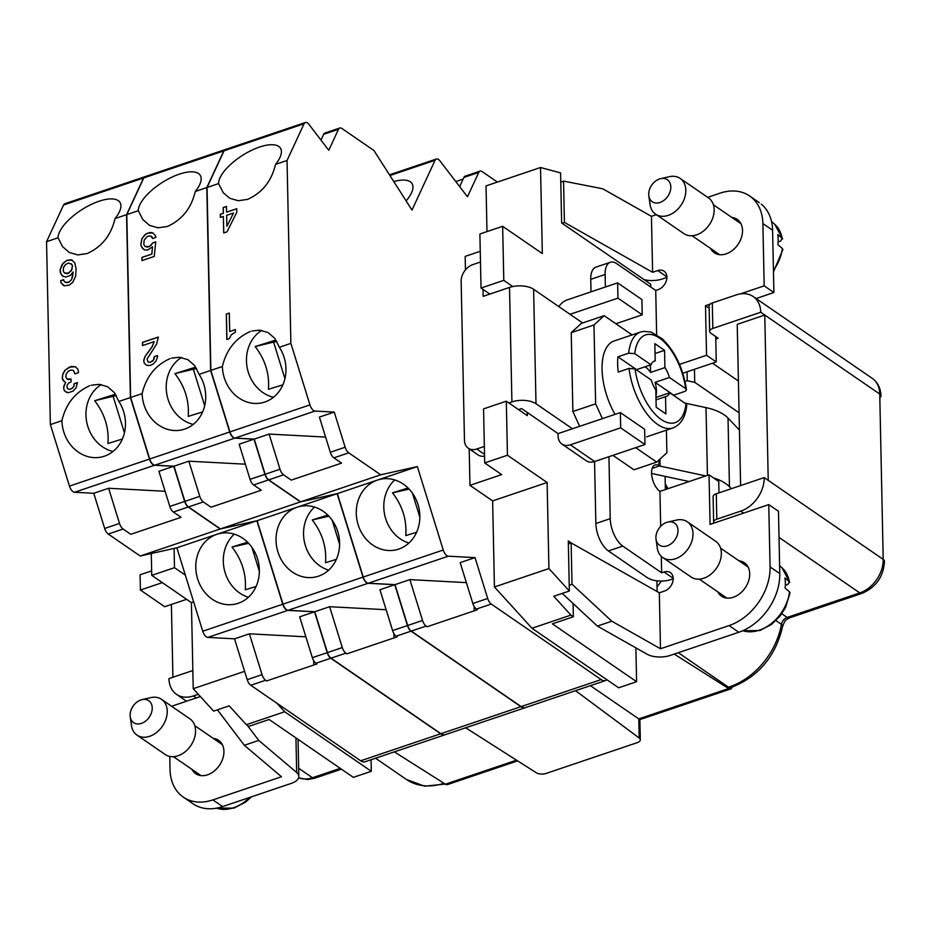 <?xml version="1.0" encoding="UTF-8"?>
<svg xmlns="http://www.w3.org/2000/svg" width="931" height="931" viewBox="0 0 931 931"><rect width="100%" height="100%" fill="white"/><g stroke="black" fill="none" stroke-linecap="round" stroke-linejoin="round"><path stroke-width="1.4" d="M185.35 575.137L174.493 567.677L151.741 575.358L191.414 602.625L193.636 601.868M730.66 687.672L728.484 687.183A65.065 47.737 -55.5 0 0 781.435 624.364A7.227 2.584 10.1 0 1 782.68 626.202C775.581 656.611 758.218 677.105 730.626 687.683M174.493 567.677L174.085 548.429M198.315 694.293L193.427 695.946A28.919 21.215 124.5 0 1 177.693 695.073A28.919 21.215 124.5 0 1 168.942 678.594L192.833 670.529M394.348 751.864L445.402 784.193A7.227 3.515 -108.7 0 0 447.439 784.589L517.624 760.895M276.914 703.242L284.677 711.761L371.318 771.299L353.349 777.362L269.14 719.5L248.786 726.378L246.354 724.702L284.677 711.761M371.073 759.731L371.318 771.299M172.91 677.256L171.385 604.463M665.095 476.369L665.374 489.566M151.276 553.538L151.741 575.358M465.651 727.786L536.256 772.753A7.227 3.433 -1.2 0 0 546.148 773.417L637.118 742.694A7.227 3.433 178.8 0 0 640.307 739.761A7.227 3.433 178.8 0 0 639.201 737.992L575.533 690.686M244.609 671.332L193.217 688.696L191.414 602.625M193.217 688.696L213.63 711.121L229.201 705.861L246.354 724.702M590.382 685.67L638.794 718.883L639.201 737.992M732.138 687.194A7.227 3.515 -108.7 0 1 730.905 688.859A7.227 3.515 -108.7 0 1 728.647 688.544L674.219 654.074M730.695 688.94L639.876 719.605L638.794 718.883L728.647 688.544M573.077 603.497L573.356 616.776L552.397 623.851L636.595 681.713L618.638 687.788L531.997 628.25L570.924 615.1L573.356 616.776M486.983 231.598L486.029 185.909L540.527 167.51L542.331 253.581L502.647 226.314L503.787 280.359L512.795 286.562M591.01 291.857L590.743 279.335L605.115 274.482A21.692 10.532 -108.7 0 1 610.864 262.123A21.692 10.532 -108.7 0 1 616.857 263.752L655.727 290.46L656.646 334.601M596.492 266.976A21.692 10.532 71.3 0 0 590.743 279.335M673.218 578.849L671.356 579.478A17.352 8.251 178.8 0 1 647.266 577.651L608.409 550.943L622.781 546.09A21.692 10.532 -108.7 0 1 610.236 518.672L608.932 456.702M594.56 461.555L595.863 523.525A21.692 10.532 71.3 0 0 608.409 550.943M558.065 433.613L620.349 412.584L620.663 427.853L570.366 444.832A14.454 10.613 124.5 0 1 562.499 444.401A14.454 10.613 124.5 0 1 558.123 436.162L558.065 433.613L521.628 408.581L518.579 409.617M527.295 412.48L527.365 415.657L506.313 401.191L507.442 455.236L547.125 482.502L548.918 568.573L569.341 590.999L553.77 596.259L570.924 615.1M571.355 543.029L568.294 540.923L569.341 590.999M657.135 591.557L657.042 586.961A65.065 47.737 -55.5 0 0 661.278 581.049M656.914 580.816L657.042 586.961M650.757 287.039L650.699 284.176L561.637 222.975L560.59 172.898L540.527 167.51M480.256 251.3L465.163 256.397L465.442 269.897M506.313 401.191L483.561 408.872L484.69 462.928L501.693 474.612L469.957 485.33L469.189 448.847M503.787 280.359L481.024 288.051L479.896 233.995L502.647 226.314M489.822 294.091L481.024 288.051M469.957 485.33L492.627 500.901L547.125 482.502M507.442 455.236L484.69 462.928M548.918 568.573L494.431 586.972L492.627 500.901M678.303 652.701L728.484 687.183M636.595 681.713L635.896 647.871M743.636 513.086L740.773 511.119L716.812 519.207L716.288 493.767L764.188 477.591L768.238 480.373L764.77 315.039L760.732 312.257L712.82 328.434L712.285 302.994L736.246 294.906A28.919 21.215 124.5 0 1 751.98 295.779A28.919 21.215 124.5 0 1 760.732 312.257M713.961 523.106A7.227 3.433 -1.2 0 1 713.646 522.326A7.227 3.433 -1.2 0 1 716.812 519.207M684.983 381.466L687.229 380.709L687.043 371.806L682.772 373.25M494.431 586.972L531.997 628.25M463.138 179.101L455.806 181.58M465.314 176.122A7.227 3.515 71.3 0 0 463.917 177.425L459.658 186.607M497.387 182.069L482.211 171.641A7.227 3.515 71.3 0 0 480.024 171.153A7.227 3.515 71.3 0 0 478.767 172.41L467.467 196.79L440.049 161.016A7.227 3.515 -108.7 0 0 436.197 159.085A7.227 3.515 -108.7 0 0 435.08 160.283L411.991 210.069L373.913 150.485L341.933 128.513A7.227 3.515 71.3 0 0 339.745 128.024A7.227 3.515 71.3 0 0 338.5 129.281L328.771 150.263L309.034 124.51A7.227 3.515 71.3 0 0 305.321 122.52A7.227 3.515 71.3 0 0 304.065 123.776L287.039 160.481L275.529 164.368C271.561 181.138 262.239 192.81 247.576 199.385L238.278 200.712L229.817 198.315L223.324 192.81L218.552 183.605L207.043 187.503L210.871 370.398L222.393 366.5C226.361 349.73 235.671 338.058 250.346 331.483M251.87 331.017L259.633 330.156L268.093 332.565L274.889 338.453L279.358 347.263L290.879 343.376L287.039 160.481M290.879 343.376L309.953 404.892L229.945 431.903L210.871 370.398M325.606 437.093L269.094 434.079L279.998 469.236A7.227 3.515 -108.7 0 0 283.571 474.833L268.722 479.849L300.701 501.821L380.698 474.798L348.729 452.827L333.88 457.843A7.227 3.515 -108.7 0 1 330.307 452.257L319.403 417.1L334.252 412.084L315.027 411.06A7.227 3.515 -108.7 0 1 309.953 404.892M334.252 412.084L345.157 447.241L330.307 452.257M348.729 452.827A7.227 3.515 -108.7 0 1 345.157 447.241M380.698 474.798L417.367 466.594L443.249 550.023A7.227 3.515 71.3 0 0 448.323 556.191L475.019 557.611L487.693 598.47A7.227 3.515 71.3 0 0 491.265 604.056L601.158 679.583A14.454 7.017 71.3 0 0 605.511 680.561A14.454 7.017 71.3 0 0 606.884 679.711M250.776 685.274A7.227 3.515 -108.7 0 1 247.204 679.677L234.531 638.829L249.38 633.813L262.053 674.661A7.227 3.515 -108.7 0 0 265.626 680.258L250.776 685.274L360.669 760.79A14.454 7.017 71.3 0 0 364.661 761.872M234.531 638.829L207.834 637.409A7.227 3.515 71.3 0 1 202.749 631.23L176.867 547.8L140.209 556.016L220.216 528.994L188.237 507.023A7.227 3.515 -108.7 0 1 184.664 501.437L169.814 506.452L158.91 471.295L173.76 466.28L184.664 501.437M108.24 534.045A7.227 3.515 -108.7 0 1 104.668 528.447L93.763 493.29L108.613 488.275L119.517 523.431A7.227 3.515 -108.7 0 0 123.09 529.029L108.24 534.045L140.209 556.016M93.763 493.29L74.538 492.266A7.227 3.515 -108.7 0 1 69.464 486.098L50.379 424.594L61.9 420.696C65.868 403.926 75.178 392.254 89.853 385.678M144.957 176.681A7.227 3.515 71.3 0 0 144.829 176.715A7.227 3.515 71.3 0 0 143.572 177.972L126.558 214.677L115.037 218.564C111.068 235.334 101.747 247.006 87.083 253.581L77.785 254.908L69.325 252.51L62.528 246.61L58.071 237.801L46.55 241.688L50.379 424.594M46.55 241.688L63.576 204.995L143.572 177.972M64.786 203.749A7.227 3.515 71.3 0 0 63.576 204.995M220.216 528.994L256.875 520.79L282.756 604.219A7.227 3.515 71.3 0 0 287.83 610.387L314.538 611.807L299.677 616.822L312.351 657.682A7.227 3.515 71.3 0 0 315.923 663.268L316.924 663.954L266.615 680.933L265.626 680.258M313.759 665.013L313.677 660.684M249.38 633.813L305.88 636.827M314.538 611.807L327.2 652.666A7.227 3.515 71.3 0 0 330.773 658.252L440.666 733.768A14.454 7.017 71.3 0 0 445.03 734.757L365.022 761.767M91.378 385.213L99.152 384.352L107.612 386.761L114.408 392.649L118.865 401.459L130.387 397.572L126.558 214.677M130.387 397.572L149.46 459.088L69.464 486.098M173.76 466.28L154.546 465.256A7.227 3.515 -108.7 0 1 149.46 459.088M62.773 374.099L65.1 370.107L71.059 366.5L75.283 366.674L77.739 369.048L78.39 371.062L78.425 372.656L74.829 373.866L73.549 370.457L70.826 370.096L68.138 371.329L66.089 374.262L65.845 376.904L67.102 379.045L71.012 378.998L71.082 381.861L68.685 382.99L67.218 385.085L66.974 387.412L67.905 389.018L70.023 389.263L72.409 388.134L73.875 386.039L74.131 383.712L77.424 382.594L76.028 387.878L73.084 391.113L68.289 392.731L65.251 391.52L64.006 390.008L63.645 387.249L65.659 382.408L62.901 380.139L62.249 378.114L62.854 374.157L62.33 378.172L64.192 381.675M66.869 260.319L71.384 259.761L74.759 262.786L76.098 268.733L75.644 276.251L72.758 282.349L69.197 285.154L64.39 285.817L61.015 282.791L60.666 280.673L63.657 279.661L63.995 281.15L65.833 282.454L69.138 281.977L71.501 279.579L72.641 276.623L73.142 271.968L70.209 275.529L65.717 277.042L62.377 275.937L60.189 272.189L60.131 269.641L62.133 264.485L66.869 260.319L63.099 263.287L60.212 269.699L60.899 273.947L63.296 276.588M77.424 382.688L74.212 383.77L73.956 386.097L72.49 388.192L70.104 389.321L67.905 389.018M71.024 379.08L68.394 379.65L67.102 379.045M73.549 370.457L74.911 373.843M75.364 366.733L69.336 367.163L65.182 370.166L62.854 374.157M65.659 382.408L63.995 385.62L63.762 388.576L64.088 390.066L66.473 392.382M73.142 271.968L71.582 279.626L69.22 282.035L67.125 282.733L64.611 281.895M63.68 279.742L60.748 280.731L61.097 282.849L63.483 285.491M72.374 260.145L66.951 260.377M71.163 263.682L72.49 265.87L71.396 270.723L67.23 273.737L64.425 272.992L68.65 273.167L71.885 269.513L72.42 265.812L71.78 264.427L68.44 262.996L65.449 264.648L63.704 267.162L63.168 270.863L64.425 272.992M165.113 491.289L108.613 488.275M123.09 529.029L130.771 534.301L181.068 517.322L173.387 512.038A7.227 3.515 -108.7 0 1 169.814 506.452M256.875 520.79L176.867 547.8M216.876 534.289A36.146 31.561 77.4 0 1 219.669 533.51A36.146 31.561 77.4 0 1 257.968 560.264A36.146 31.561 77.4 0 1 238.266 603.276A36.146 31.561 77.4 0 1 235.764 603.986A36.146 31.561 77.4 0 1 197.209 577.464A36.146 31.561 77.4 0 1 216.876 534.289M248.391 597.26A36.146 31.561 77.4 0 1 224.29 569.516A36.146 31.561 77.4 0 1 234.263 534.15M256.118 586.46L245.272 589.8C246.447 574.287 242.025 560.031 232.005 547.032L247.576 542.203M251.882 547.242L259.365 571.378M248.658 543.308L232.005 547.032M61.9 420.696A36.146 31.561 -102.6 0 0 101.014 457.109A36.146 31.561 -102.6 0 0 104.377 456.202A36.146 31.561 -102.6 0 0 118.865 401.459M116.305 395.535L94.683 400.726L114.734 394.453M113.198 396.583L124.44 432.834M122.38 439.025L107.938 443.505C109.113 427.992 104.691 413.736 94.683 400.726M115.037 218.564A36.146 14.372 -32.6 0 0 120.099 202.621A36.146 14.372 -32.6 0 0 99.035 201.259A36.146 14.372 -32.6 0 0 58.071 237.801M475.019 557.611L460.17 562.627L472.843 603.486A7.227 3.515 71.3 0 0 476.416 609.072L477.405 609.758L427.108 626.738L426.119 626.063A7.227 3.515 -108.7 0 1 422.546 620.465L409.873 579.617L466.373 582.631M283.571 474.833L291.263 480.105L341.561 463.126L333.88 457.843M268.722 479.849A7.227 3.515 -108.7 0 1 265.149 474.251L254.244 439.095L269.094 434.079M254.244 439.095L235.031 438.07A7.227 3.515 -108.7 0 1 229.945 431.903M236.765 208.719L236.835 212.21L227.001 231.866L223.708 232.983L223.359 216.446L220.356 217.458L220.298 214.281L223.289 213.269L223.172 207.543L226.466 206.438L226.582 212.152L236.765 208.719M229.235 338.698L226.838 339.512L226.303 314.073L229.294 313.06L229.689 331.506L235.38 329.586L235.427 332.123L231.26 334.811L229.235 338.698M226.466 206.519L223.254 207.601L223.37 213.327L220.379 214.339L220.438 217.435M223.359 216.446L223.777 232.959M236.765 208.8L226.582 212.152M233.541 213.013L226.955 226.198L233.541 213.013L226.652 215.34L226.873 226.14M229.305 313.142L226.384 314.131L226.92 339.478M235.38 329.667L229.689 331.506M222.393 366.5A36.146 31.561 -102.6 0 0 261.506 402.914A36.146 31.561 -102.6 0 0 264.87 402.006A36.146 31.561 -102.6 0 0 279.358 347.263M276.798 341.34L255.164 346.541L275.215 340.257M273.679 342.387L284.921 378.638M282.873 384.829L268.431 389.309C269.606 373.796 265.184 359.541 255.164 346.541M426.119 626.063L411.258 631.078L521.151 706.594A14.454 7.017 71.3 0 0 525.154 707.676M411.258 631.078A7.227 3.515 -108.7 0 1 407.685 625.481L395.023 584.633L368.315 583.213A7.227 3.515 71.3 0 1 363.241 577.045L337.359 493.605L300.701 501.821M207.043 187.503L224.057 150.799L304.065 123.776M305.321 122.52L225.314 149.53A7.227 3.515 71.3 0 0 224.057 150.799M474.251 610.817L474.158 606.488M395.023 584.633L409.873 579.617M275.529 164.368A36.146 14.372 -32.6 0 0 280.592 148.425A36.146 14.372 -32.6 0 0 259.528 147.063A36.146 14.372 -32.6 0 0 218.552 183.605M320.962 140.081L323.651 134.297L338.5 129.281M325.035 133.005A7.227 3.515 71.3 0 0 323.651 134.297M406.114 200.875A36.146 14.372 -32.6 0 0 411.944 183.442A36.146 14.372 -32.6 0 0 393.778 181.58M417.367 466.594L337.359 493.605M377.369 480.093A36.146 31.561 77.4 0 1 380.151 479.314A36.146 31.561 77.4 0 1 418.461 506.068A36.146 31.561 77.4 0 1 398.759 549.081A36.146 31.561 77.4 0 1 396.257 549.802A36.146 31.561 77.4 0 1 357.702 523.269A36.146 31.561 77.4 0 1 377.369 480.093M408.884 543.064A36.146 31.561 77.4 0 1 384.782 515.32A36.146 31.561 77.4 0 1 394.756 479.954M416.611 532.264L405.765 535.604C406.94 520.092 402.518 505.836 392.498 492.836L408.057 488.007M412.363 493.046L419.858 517.194M409.14 489.112L392.498 492.836M331.017 658.17A7.227 3.515 -108.7 0 1 327.444 652.584L314.771 611.725L329.621 606.709L342.294 647.569A7.227 3.515 -108.7 0 0 345.867 653.155L331.017 658.17L440.91 733.698A14.454 7.017 71.3 0 0 444.902 734.768M314.771 611.725L288.075 610.305A7.227 3.515 71.3 0 1 282.989 604.138L257.119 520.708L220.449 528.913L300.457 501.902L268.489 479.93A7.227 3.515 -108.7 0 1 264.916 474.333L250.067 479.349L239.162 444.192L254.012 439.176L264.916 474.333M188.481 506.941A7.227 3.515 -108.7 0 1 184.908 501.355L174.004 466.198L188.853 461.182L199.758 496.339A7.227 3.515 -108.7 0 0 203.33 501.925L188.481 506.941L220.449 528.913M174.004 466.198L154.779 465.174A7.227 3.515 -108.7 0 1 149.705 459.006L130.631 397.49L142.14 393.604C146.109 376.834 155.43 365.161 170.094 358.586M225.197 149.577A7.227 3.515 71.3 0 0 225.081 149.612A7.227 3.515 71.3 0 0 223.824 150.88L206.798 187.573L195.277 191.472C191.309 208.241 181.999 219.914 167.324 226.489L158.037 227.816L149.577 225.407L142.78 219.518L138.312 210.709L126.791 214.596L130.631 397.49M126.791 214.596L143.816 177.891L223.824 150.88M145.027 176.646A7.227 3.515 71.3 0 0 143.816 177.891M171.63 358.121L179.392 357.26L187.853 359.657L194.649 365.557L199.118 374.367L210.627 370.48L206.798 187.573M210.627 370.48L229.713 431.984L149.705 459.006M254.012 439.176L234.787 438.152A7.227 3.515 -108.7 0 1 229.713 431.984M300.457 501.902L337.127 493.686L362.997 577.115A7.227 3.515 71.3 0 0 368.082 583.295L394.779 584.715L407.452 625.562A7.227 3.515 71.3 0 0 411.025 631.16L520.918 706.676A14.454 7.017 71.3 0 0 525.27 707.665L445.262 734.675M152.963 238.615L150.485 235.927L147.482 236.299L144.247 239.965L143.735 244.294L144.98 246.436L147.703 247.111L150.985 245.365L152.742 242.851L155.745 241.839L154.232 256.444L141.966 260.587L141.896 257.41L151.776 254.07L152.521 246.773L147.773 249.974L144.759 250.032L142.92 248.728L140.732 244.993L141.803 238.86L145.923 233.949L150.415 232.436L152.835 232.89L155.302 235.578L155.942 237.289L152.963 238.615M148.099 352.325L152.207 346.46L154.209 341.619L142.536 345.564L142.466 342.387L158.34 337.022L156.676 343.993L147.04 359.087L148.006 361.973L150.124 362.217L153.394 360.146L154.22 356.666L157.514 355.549L157.548 356.829L156.117 360.832L153.173 364.068L149.891 365.499L146.563 365.336L144.107 362.962L143.746 360.204L145.166 356.201L148.099 352.325L145.248 356.259L143.828 360.262L144.189 363.02L146.574 365.336M152.917 232.948L147.494 233.181L144.526 235.147L141.884 238.918L140.814 245.039L142.071 247.821L144.759 250.032M152.521 246.773L151.858 254.128L141.978 257.456L142.036 260.552M155.733 241.932L152.824 242.91L149.286 246.668L144.98 246.436M151.706 236.474L153.01 238.592M158.34 337.103L142.548 342.445L142.618 345.541M154.209 341.619L152.288 346.518L148.18 352.384M157.525 355.63L154.302 356.724L154.057 359.052L152.591 361.147L150.205 362.275L148.006 361.973M245.365 464.197L188.853 461.182M203.33 501.925L211.011 507.209L261.32 490.218L253.639 484.935A7.227 3.515 -108.7 0 1 250.067 479.349M337.127 493.686L257.119 520.708M297.117 507.197A36.146 31.561 77.4 0 1 299.91 506.417A36.146 31.561 77.4 0 1 338.221 533.172A36.146 31.561 77.4 0 1 318.518 576.173A36.146 31.561 77.4 0 1 316.005 576.894A36.146 31.561 77.4 0 1 277.461 550.361A36.146 31.561 77.4 0 1 297.117 507.197M328.643 570.168A36.146 31.561 77.4 0 1 304.53 542.424A36.146 31.561 77.4 0 1 314.503 507.046M336.359 559.368L325.513 562.708C326.688 547.195 322.277 532.939 312.257 519.94L327.817 515.099M332.123 520.15L339.606 544.286M328.899 516.205L312.257 519.94M394.779 584.715L379.929 589.73L392.603 630.578A7.227 3.515 71.3 0 0 396.175 636.176L397.165 636.851L346.867 653.841L345.867 653.155M394.011 637.921L393.918 633.58M329.621 606.709L386.132 609.724M142.14 393.604A36.146 31.561 -102.6 0 0 181.266 430.006A36.146 31.561 -102.6 0 0 184.617 429.11A36.146 31.561 -102.6 0 0 199.118 374.367M196.557 368.432L174.923 373.634L194.975 367.349M193.439 369.491L204.68 405.73M202.632 411.933L188.19 416.401C189.365 400.889 184.943 386.633 174.923 373.634M195.277 191.472A36.146 14.372 -32.6 0 0 200.34 175.517A36.146 14.372 -32.6 0 0 179.287 174.167A36.146 14.372 -32.6 0 0 138.312 210.709M775.965 620.593L781.435 624.364A7.227 5.307 -55.5 0 1 787.172 617.428L859.79 592.907A28.919 21.215 -55.5 0 0 883.205 559.38A7.227 3.433 -1.2 0 1 884.45 561.288C883.6 576.475 876.106 587.193 861.966 593.396L789.36 617.916A7.227 3.515 -108.7 0 1 787.172 617.428L781.807 613.738M713.635 522.14L713.099 496.7A7.227 3.433 -1.2 0 1 716.288 493.767M740.773 511.119A28.919 21.215 -55.5 0 0 764.188 477.591M879.83 397.84A7.227 3.433 178.8 0 0 880.982 395.919A7.227 3.433 178.8 0 0 879.748 394.046L883.205 559.38L768.238 480.373M740.611 485.551L737.224 324.337L764.77 315.039L879.748 394.046A28.919 21.215 124.5 0 0 873.045 378.952M715.718 336.568L715.776 339.059L718.162 338.244L710.877 333.24A7.227 3.433 -1.2 0 1 709.655 331.552A7.227 3.433 -1.2 0 1 712.82 328.434M738.411 381.012L712.518 363.206M709.643 331.366L709.108 305.927A7.227 3.433 -1.2 0 1 712.285 302.994M739.086 412.805L694.735 382.327L694.468 369.304M694.735 382.327L687.229 380.709M508.861 402.937L511.91 401.901L509.513 287.435L483.166 296.337L483.026 289.425M480.477 262.018L472.855 264.602A14.454 10.613 -55.5 0 0 461.148 281.36L464.476 440.34A14.454 10.613 -55.5 0 0 468.258 448.207A14.454 10.613 -55.5 0 0 476.719 449.01L484.341 446.438M478.569 455.247A14.454 10.613 -55.5 0 0 484.551 456.167M572.437 428.76L536 403.728L533.603 289.262L570.04 314.306L617.951 298.129L642.239 314.818L615.868 323.72M511.91 401.901A17.352 8.251 -1.2 0 1 536 403.728M620.349 412.584L644.636 429.284L644.95 444.541L594.653 461.532A14.454 10.613 -55.5 0 1 586.786 461.089M620.663 427.853L644.95 444.541M661.301 556.354L661.638 572.798L622.781 546.09M705.745 475.939L660.102 466.117A2.886 1.373 -1.2 0 1 659.485 465.931L658.973 465.686A14.454 7.017 71.3 0 0 654.865 465.046A14.454 7.017 71.3 0 0 652.014 477.138A14.454 7.017 71.3 0 0 659.939 491.405L660.673 526.364M605.383 287.004L605.115 274.482M582.631 322.952L570.04 314.306M571.227 332.658L581.398 323.36L604.161 315.679L593.978 324.977L595.631 403.833L572.879 411.514L571.227 332.658L593.978 324.977M635.698 447.671L656.704 462.102L633.941 469.783L612.947 455.352M579.652 426.328L572.879 411.514M656.704 462.102L666.875 452.792L666.41 430.157M632.126 334.904L604.161 315.679M595.631 403.833L602.404 418.647M615.147 340.676A50.611 24.567 71.3 0 0 615.054 414.376M636.501 369.886A18.655 9.054 -108.7 0 1 636.595 369.642L617.916 356.817A50.611 24.567 71.3 0 0 618.242 372.074L629.019 368.432A50.611 24.567 71.3 0 0 657.717 424.501A50.611 24.567 71.3 0 0 671.717 428.283M617.916 356.817L628.704 353.175L634.767 353.652A46.271 22.46 71.3 0 1 659.52 338.081A46.271 22.46 71.3 0 1 685.658 388.634L669.459 377.497A18.655 9.054 71.3 0 0 664.92 367.594L664.559 350.324L654.854 343.644L655.215 360.914A18.655 9.054 71.3 0 0 654.481 361.088A18.655 9.054 71.3 0 0 650.967 364.789L634.767 353.652M635.082 368.92A46.271 22.46 71.3 0 0 661.219 419.474A46.271 22.46 71.3 0 0 685.984 403.903L669.773 392.766A18.655 9.054 71.3 0 1 666.375 396.431L666.34 396.443A18.655 9.054 71.3 0 1 665.537 396.641L665.898 413.911L656.18 407.231L655.82 389.961A18.655 9.054 71.3 0 1 651.293 380.057L635.082 368.92L629.019 368.432M644.997 366.802A18.655 9.054 -108.7 0 1 645.66 367.221A18.655 9.054 -108.7 0 1 650.56 372.447L650.397 364.987M653.655 361.449L655.215 360.914M636.595 369.642L650.967 364.789M656.029 399.853L665.537 396.641M650.56 372.447L664.92 367.594M655.052 353.536L664.559 350.324M673.8 395.524A50.611 24.567 71.3 0 0 673.753 395.186L655.087 382.35L669.459 377.497M673.753 395.186L685.193 391.276L686.415 389.984L685.658 388.634M655.971 397.421L669.773 392.766M646.626 436.837L672.973 427.934C680.945 424.711 685.542 417.123 686.741 405.171L685.984 403.903M655.087 382.35A18.655 9.054 -108.7 0 1 655.948 395.931M779.782 573.601L778.479 511.282L768.762 504.602L770.065 566.921L779.782 573.601A50.611 37.135 -55.5 0 1 738.795 632.265L670.204 655.436A17.352 8.251 -1.2 0 1 647.057 654.19L597.376 626.086L611.807 621.21L572.006 584.214L571.134 542.913L659.323 592.791L660.486 648.756L729.089 625.585A50.611 37.135 -55.5 0 0 770.065 566.921M661.638 572.798L664.036 571.995L673.206 578.291M659.323 592.791L664.431 591.069A10.846 7.96 -55.5 0 0 672.543 582.573A10.846 7.96 -55.5 0 0 670.704 572.833A10.846 7.96 -55.5 0 0 664.036 571.995M659.939 491.405L709.038 474.822L710.074 524.421L768.762 504.602M717.754 591.825A20.238 14.849 -55.5 0 0 721.071 595.852A20.238 14.849 -55.5 0 0 739.528 593.885A20.238 14.849 -55.5 0 0 749.711 573.799A20.238 14.849 -55.5 0 0 744.137 562.592A20.238 14.849 -55.5 0 0 739.039 560.846M722.607 595.165A20.238 14.849 -55.5 0 0 724.132 597.481M746.604 564.78A20.238 14.849 -55.5 0 0 743.904 564.186M715.683 541.283A21.692 15.908 124.5 0 1 721.35 553.084A21.692 15.908 124.5 0 1 710.737 574.38A21.692 15.908 124.5 0 1 691.128 577.034M667.83 522.058L676.476 520.08A21.692 15.908 124.5 0 1 687.043 521.604A21.692 15.908 124.5 0 1 693.013 533.614A21.692 15.908 124.5 0 1 682.109 555.132A21.692 15.908 124.5 0 1 662.337 557.238A21.692 15.908 124.5 0 1 657.239 547.824A21.692 15.908 124.5 0 1 657.088 545.741M678.001 530.379A13.337 9.787 124.5 0 1 667.818 545.624A13.337 9.787 124.5 0 1 656.006 539.119A13.337 9.787 124.5 0 1 655.901 537.839A13.337 9.787 124.5 0 1 668.202 521.977A13.337 9.787 124.5 0 1 678.001 530.379M742.752 630.729A37.577 27.569 -55.5 0 0 789.523 591.837L785.112 588.124A38.369 28.151 -55.5 0 0 785.368 582.911A38.369 28.151 -55.5 0 0 784.903 577.953L789.313 581.654A37.577 27.569 -55.5 0 0 781.993 567.77L789.825 582.469M789.837 582.503L789.313 581.654L787.894 584.412L785.345 585.273M789.523 591.837L790.047 592.966M660.486 648.756L611.807 621.21M562.219 593.408L597.376 626.086M709.038 474.822L718.755 481.502L718.988 492.848M684.75 403.053L706.012 407.627A46.271 21.995 -1.2 0 1 728.019 418.077L739.447 430.064M731.301 488.694L729.462 486.762L728.019 418.077M713.495 477.882A46.271 21.995 -1.2 0 1 729.462 486.762M651.816 473.507L689.149 481.536M687.043 371.806L716.253 361.95L706.536 355.27L679.502 364.393M709.154 308.184L705.5 305.671L706.536 355.27M716.253 361.95L715.776 339.059M759.335 202.655L749.618 195.976A50.611 37.135 -55.5 0 1 762.873 223.533L764.188 285.852L773.894 292.532L772.59 230.213A50.611 37.135 -55.5 0 0 761.29 204.133M749.618 195.976A50.611 37.135 -55.5 0 0 720.024 193.171L707.688 197.337M756.1 298.537L773.894 292.532M644.054 279.614A17.352 8.251 -1.2 0 0 662.325 278.974L666.91 277.426M773.44 270.432A37.577 27.569 -55.5 0 0 782.331 248.449L777.92 244.737A38.369 28.151 -55.5 0 0 778.176 239.523A38.369 28.151 -55.5 0 0 777.711 234.565L782.11 238.266A37.577 27.569 -55.5 0 0 774.801 224.383L782.622 238.988L782.11 238.266L780.702 241.013L778.153 241.885M782.331 248.449L782.855 249.566L773.463 271.91M656.332 214.677L651.432 216.341L652.608 272.294L657.717 270.572A10.846 7.96 -55.5 0 1 664.397 271.41A10.846 7.96 -55.5 0 1 666.224 281.162A10.846 7.96 -55.5 0 1 658.124 289.646L655.727 290.46M558.821 306.59A14.454 10.613 124.5 0 1 567.328 299.852L617.625 282.861L641.913 299.549L642.239 314.818M509.513 287.435A17.352 8.251 -1.2 0 1 533.603 289.262M617.625 282.861L617.951 298.129M652.608 272.294L564.419 222.416L562.149 223.335M651.432 216.341L602.753 188.795L563.558 181.103L564.419 222.416M764.188 285.852L740.354 293.893M710.155 304.1L705.5 305.671M710.562 248.437A20.238 14.849 -55.5 0 0 713.879 252.464A20.238 14.849 -55.5 0 0 732.336 250.486A20.238 14.849 -55.5 0 0 742.519 230.411A20.238 14.849 -55.5 0 0 736.945 219.204A20.238 14.849 -55.5 0 0 731.847 217.458M715.415 251.777A20.238 14.849 -55.5 0 0 716.94 254.093M739.412 221.392A20.238 14.849 -55.5 0 0 736.712 220.798M680.142 178.415L708.479 197.884A21.692 15.908 124.5 0 1 714.158 209.696A21.692 15.908 124.5 0 1 703.545 230.981A21.692 15.908 124.5 0 1 683.936 233.646L655.575 214.165M669.889 176.564A21.692 15.908 124.5 0 1 679.851 178.217A21.692 15.908 124.5 0 1 685.821 190.215A21.692 15.908 124.5 0 1 674.917 211.733A21.692 15.908 124.5 0 1 655.145 213.851A21.692 15.908 124.5 0 1 650.047 204.436A21.692 15.908 124.5 0 1 649.896 202.353M670.809 186.991A13.337 9.787 124.5 0 1 660.626 202.225A13.337 9.787 124.5 0 1 648.802 195.731A13.337 9.787 124.5 0 1 648.709 194.451A13.337 9.787 124.5 0 1 661.01 178.589A13.337 9.787 124.5 0 1 670.809 186.991M563.558 181.103L560.776 182.15M568.364 544.03L571.134 542.913M569.225 585.413L572.006 584.214M162.32 582.631L140.395 590.033L164.682 606.721L186.607 599.32M151.637 570.866L140.081 574.764L140.395 590.033M191.053 802.301A50.611 37.135 -55.5 0 0 222.602 806.583L291.194 783.413A17.352 8.251 178.8 0 0 298.828 776.373A17.352 8.251 178.8 0 0 296.675 772.509L258.771 740.424L247.39 725.412M169.756 756.438L170.036 769.553A50.611 37.135 -55.5 0 0 183.279 797.099A50.611 37.135 -55.5 0 0 212.885 799.904L281.476 776.745L244.341 745.3L258.771 740.424M171.607 706.257L200.363 696.551M191.972 769.378A20.238 14.849 -55.5 0 0 195.976 773.87A20.238 14.849 -55.5 0 0 214.177 771.089A20.238 14.849 -55.5 0 0 223.929 751.352A20.238 14.849 -55.5 0 0 219.029 740.622A20.238 14.849 -55.5 0 0 213.269 738.399M220.822 742.333A20.238 14.849 -55.5 0 0 218.122 741.739M196.825 772.718A20.238 14.849 -55.5 0 0 198.35 775.034M189.901 718.837A21.692 15.908 124.5 0 1 195.568 730.637A21.692 15.908 124.5 0 1 184.955 751.922A21.692 15.908 124.5 0 1 165.346 754.587M151.299 697.505A21.692 15.908 124.5 0 1 161.261 699.158A21.692 15.908 124.5 0 1 167.231 711.156A21.692 15.908 124.5 0 1 156.327 732.674A21.692 15.908 124.5 0 1 136.554 734.792A21.692 15.908 124.5 0 1 131.457 725.377A21.692 15.908 124.5 0 1 131.306 723.294M152.23 707.932A13.337 9.787 124.5 0 1 142.036 723.166A13.337 9.787 124.5 0 1 130.224 716.672A13.337 9.787 124.5 0 1 130.119 715.392A13.337 9.787 124.5 0 1 142.42 699.53A13.337 9.787 124.5 0 1 152.23 707.932M217.447 709.829L244.341 745.3M101.223 384.584A36.146 31.561 -102.6 0 0 86.583 421.336A36.146 31.561 -102.6 0 0 112.988 451.488M261.716 330.389A36.146 31.561 -102.6 0 0 247.076 367.14A36.146 31.561 -102.6 0 0 273.481 397.293M181.475 357.492A36.146 31.561 -102.6 0 0 166.824 394.244A36.146 31.561 -102.6 0 0 193.229 424.385M298.653 768.261L312.455 777.734A7.227 3.515 71.3 0 0 314.631 778.235L307.672 779.538L298.583 777.839M340.234 768.354L312.455 777.734A28.919 21.215 124.5 0 1 298.746 777.827M193.427 695.946L196.301 697.913M516.507 760.185L445.402 784.193M443.959 783.285A65.065 47.737 124.5 0 1 407.603 780.236M862.001 593.384A7.227 3.515 71.3 0 1 859.79 592.907L779.026 537.408M463.917 177.425L478.767 172.41M287.83 610.387L207.834 637.409M312.351 657.682L327.2 652.666M360.669 760.79L440.666 733.768M315.923 663.268L330.773 658.252M262.053 674.661L247.204 679.677M154.546 465.256L74.538 492.266M188.237 507.023L173.387 512.038M282.756 604.219L202.749 631.23M119.517 523.431L104.668 528.447M472.843 603.486L487.693 598.47M476.416 609.072L491.265 604.056M279.998 469.236L265.149 474.251M315.027 411.06L235.031 438.07M521.151 706.594L601.158 679.583M448.323 556.191L368.315 583.213M422.546 620.465L407.685 625.481M389.914 175.528L435.08 160.283M443.249 550.023L363.241 577.045M234.787 438.152L154.779 465.174M268.489 479.93L253.639 484.935M199.758 496.339L184.908 501.355M362.997 577.115L282.989 604.138M368.082 583.295L288.075 610.305M440.91 733.698L520.918 706.676M342.294 647.569L327.444 652.584M396.175 636.176L411.025 631.16M392.603 630.578L407.452 625.562M665.281 485.482A17.933 13.15 124.5 0 1 666.002 489.357M476.719 449.01L484.516 454.363M570.366 444.832L594.653 461.532M595.863 523.525L610.236 518.672M658.973 465.686L658.857 460.135M614.239 340.944L640.586 332.041A50.611 24.567 71.3 0 0 628.704 353.175M729.089 625.585L738.795 632.265M659.485 465.931L652.165 468.409M660.102 466.117L659.951 459.123M762.873 223.533L772.59 230.213M657.717 270.572L666.899 276.879M707.432 475.369L706.012 407.627M216.574 808.155A37.577 27.569 -55.5 0 0 249.659 797.448M212.885 799.904L222.602 806.583M295.942 737.922L296.675 772.509M176.518 694.34L186.526 701.218M445.204 784.065L424.641 786.183L406.463 779.491L375.53 758.218M341.433 769.181L314.631 778.235M465.174 176.168L480.024 171.153M64.833 203.726L144.84 176.715M525.515 707.572L605.522 680.561M436.336 159.026L389.484 174.842M324.907 133.04L339.757 128.024M145.073 176.634L225.081 149.612M789.36 617.916C785.077 620.907 785.857 618.487 782.68 626.202M753.156 296.512L872.172 378.3C877.782 382.385 880.714 388.25 880.982 395.919M667.958 488.694L665.246 483.771M640.307 739.761L639.876 719.605M468.258 448.207L477.975 454.887M586.193 460.729L561.905 444.029M640.586 332.041L643.74 331.343L651.141 332.099L662.407 338.919C675.161 351.499 683.168 368.42 686.426 389.682M699.286 579.14L726.843 598.074M662.767 557.553L691.105 577.022M656.018 539.247L657.274 548.033M790.047 592.942L785.508 607.582L779.864 616.31L771.392 624.515L759.847 630.543L742.717 630.753M595.945 267.127L610.317 262.274M692.094 235.752L719.651 254.687M648.826 195.859L650.082 204.645M251.486 796.831L245.609 802.057L234.065 808.096L216.539 808.155M298.828 776.384L298.048 739.365M173.503 756.694L201.061 775.628M136.985 735.106L165.322 754.576M130.235 716.8L131.492 725.586M193.008 803.779L183.291 797.099M748.128 567.095L720.582 548.161M189.889 718.825L161.552 699.356M715.671 541.272L687.334 521.802M771.531 221.45L774.801 224.383M779.619 565.652L781.993 567.77M669.284 176.692L660.638 178.671M150.694 697.633L142.047 699.612M740.936 223.696L713.39 204.762M222.346 744.637L194.8 725.703"/></g></svg>
